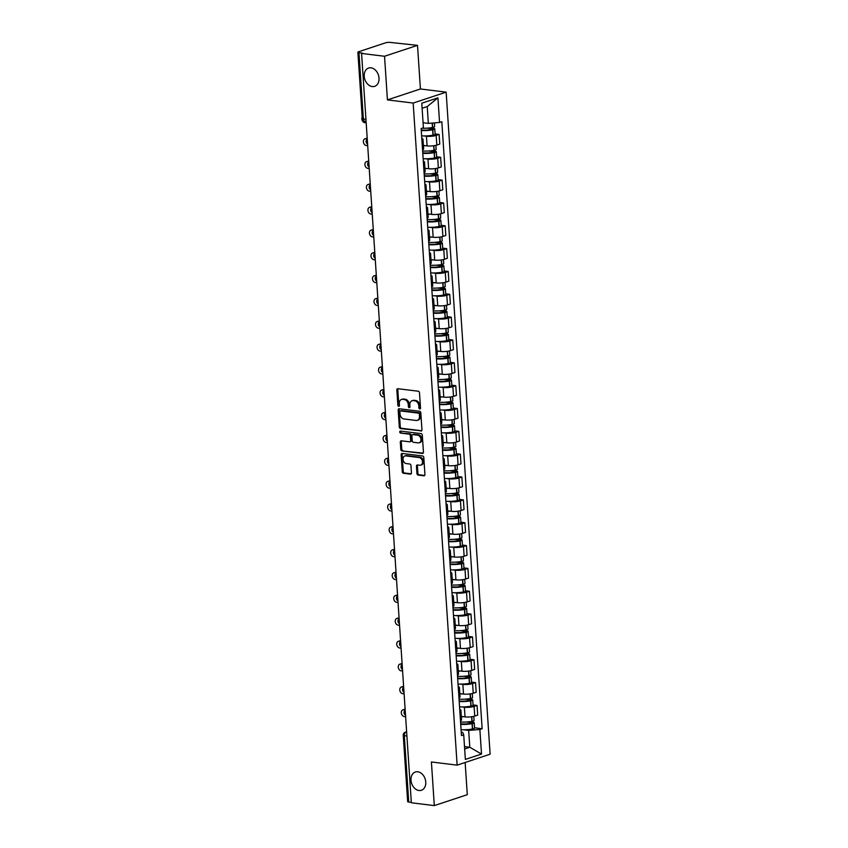 <?xml version="1.0" encoding="UTF-8"?>
<svg xmlns="http://www.w3.org/2000/svg" width="848" height="848" viewBox="0 0 848 848"><rect width="100%" height="100%" fill="white"/><g stroke="black" fill="none" stroke-linecap="round" stroke-linejoin="round"><path stroke-width="1.27" d="M419.781 408.98A1.039 0.763 -108.3 0 0 420.513 408.068L419.495 392.794A1.473 1.092 -108.3 0 0 418.265 391.225L397.882 388.713A1.473 1.092 -108.3 0 0 396.843 390.006L397.86 405.28A1.039 0.763 -108.3 0 0 399.44 405.471L399.313 403.5A4.728 3.498 -108.3 0 1 401.454 399.461A4.728 3.498 -108.3 0 1 402.63 399.344L404.326 399.556A4.728 3.498 -108.3 0 1 408.259 404.602L408.386 406.574A1.039 0.763 -108.3 0 0 409.976 406.775L409.849 404.793A4.728 3.498 -108.3 0 1 411.98 400.754A4.728 3.498 -108.3 0 1 413.167 400.638L414.863 400.85A4.728 3.498 -108.3 0 1 418.795 405.895L418.923 407.867A1.039 0.763 -108.3 0 0 419.781 408.98M417.757 771.765A9.635 7.123 -108.3 0 0 415.35 771.987A9.635 7.123 -108.3 0 0 411.206 781.803A9.635 7.123 -108.3 0 0 418.997 790.506A9.635 7.123 -108.3 0 0 421.403 790.272A9.635 7.123 -108.3 0 0 425.548 780.457A9.635 7.123 -108.3 0 0 417.757 771.765M371 67.819A9.635 7.123 -108.3 0 0 368.594 68.041A9.635 7.123 -108.3 0 0 364.449 77.857A9.635 7.123 -108.3 0 0 372.24 86.56A9.635 7.123 -108.3 0 0 374.646 86.326A9.635 7.123 -108.3 0 0 378.802 76.511A9.635 7.123 -108.3 0 0 371 67.819M416.94 473.513A1.473 1.092 -108.3 0 0 418.159 475.092L423.883 475.792A1.473 1.092 -108.3 0 0 424.922 474.498L423.799 457.538A1.473 1.092 -108.3 0 0 422.569 455.959L402.185 453.457A1.473 1.092 -108.3 0 0 401.146 454.751L402.27 471.711A1.473 1.092 -108.3 0 0 403.5 473.29L410.411 474.138A1.473 1.092 -108.3 0 0 411.439 472.845L410.962 465.584A1.473 1.092 -108.3 0 0 409.732 464.004L406.309 463.58A3.954 2.926 -108.3 0 1 403.107 460.019A3.954 2.926 -108.3 0 1 404.814 455.991A3.954 2.926 -108.3 0 1 405.8 455.895L419.219 457.549A3.954 2.926 -108.3 0 1 422.421 461.111A3.954 2.926 -108.3 0 1 420.714 465.139A3.954 2.926 -108.3 0 1 419.728 465.234L417.492 464.958A1.473 1.092 -108.3 0 0 416.453 466.262L416.94 473.513L417.894 473.195A1.473 1.092 -108.3 0 0 419.124 474.774L424.668 475.452M387.43 99.894L420.417 88.976L417.513 45.347L384.536 56.265L387.43 99.894L413.167 103.064L457.136 765.14L431.409 761.97L434.303 805.6L411.344 802.77L361.577 53.445L362.541 53.127L358.958 52.682L363.368 119.006A3.01 1.908 97 0 0 364.926 121.359L366.092 121.508M384.536 56.265L361.577 53.445M420.915 431.102A1.473 1.092 -108.3 0 0 421.954 429.798L420.82 412.849A1.473 1.092 -108.3 0 0 419.601 411.269L399.217 408.757A1.473 1.092 -108.3 0 0 398.178 410.061L399.302 427.021A1.473 1.092 -108.3 0 0 400.532 428.59L421.604 430.869M422.315 435.194L423.438 452.154A1.473 1.092 -108.3 0 1 422.399 453.447L402.016 450.945A1.473 1.092 -108.3 0 1 400.786 449.366L400.309 442.105A1.473 1.092 -108.3 0 1 401.337 440.812L409.605 441.829A1.473 1.092 -108.3 0 0 410.644 440.525L410.326 435.713A1.473 1.092 -108.3 0 0 409.096 434.134L400.489 433.074A1.039 0.763 -108.3 0 1 400.362 431.07L421.085 433.614A1.473 1.092 -108.3 0 1 422.315 435.194M417.513 45.347L390.016 42.4A3.01 0.668 -3.8 0 0 385.787 42.75L358.577 51.76A3.01 0.668 -3.8 0 0 357.877 52.247A3.01 0.668 -3.8 0 0 358.958 52.682M420.417 88.976L446.143 92.146L490.123 754.211L457.136 765.14M434.303 805.6L467.29 794.682L465.149 762.479M411.322 802.335L408.736 802.017A3.01 0.668 176.2 0 1 407.655 801.583L403.245 735.258A3.01 0.668 -3.8 0 0 404.326 735.693L408.736 802.017M421.806 138.447A6.922 1.537 176.2 0 1 422.972 139.21A6.922 1.537 176.2 0 1 421.912 140.121M423.385 145.432L427.095 145.888A6.922 1.537 -3.8 0 0 436.826 145.082L436.179 135.415A6.922 1.537 176.2 0 1 426.449 136.221L424.117 135.934M436.179 135.415L439.116 134.44L435.119 133.952M422.558 149.778A6.922 1.537 -3.8 0 0 423.618 148.866L422.972 139.21M436.826 145.082L439.762 144.107L439.116 134.44M423.322 161.279A6.922 1.537 176.2 0 1 424.498 162.042A6.922 1.537 176.2 0 1 423.428 162.954M436.635 156.795L440.631 157.283L437.706 158.258A6.922 1.537 176.2 0 1 427.975 159.064L425.643 158.777M424.074 172.621A6.922 1.537 -3.8 0 0 425.134 171.709L424.498 162.042M424.912 168.275L428.611 168.731A6.922 1.537 -3.8 0 0 438.342 167.915L441.278 166.95L440.631 157.283M424.837 184.122A6.922 1.537 176.2 0 1 426.014 184.885A6.922 1.537 176.2 0 1 424.943 185.797M438.151 179.628L442.147 180.126L439.222 181.09A6.922 1.537 176.2 0 1 429.491 181.907L427.159 181.62M425.59 195.464A6.922 1.537 -3.8 0 0 426.65 194.552L426.014 184.885M426.427 191.118L430.127 191.574A6.922 1.537 -3.8 0 0 439.858 190.758L442.794 189.782L442.147 180.126M426.353 206.965A6.922 1.537 176.2 0 1 427.53 207.728A6.922 1.537 176.2 0 1 426.459 208.64M439.667 202.471L443.663 202.958L440.737 203.933A6.922 1.537 176.2 0 1 431.007 204.75L428.675 204.463M427.106 218.307A6.922 1.537 -3.8 0 0 428.166 217.385L427.53 207.728M427.943 213.95L431.643 214.406A6.922 1.537 -3.8 0 0 441.373 213.601L444.31 212.625L443.663 202.958M427.869 229.797A6.922 1.537 176.2 0 1 429.046 230.571A6.922 1.537 176.2 0 1 427.986 231.483M441.183 225.314L445.189 225.801L442.253 226.776A6.922 1.537 176.2 0 1 432.522 227.582L430.19 227.296M428.622 241.139A6.922 1.537 -3.8 0 0 429.682 240.228L429.046 230.571M429.459 236.793L433.158 237.249A6.922 1.537 -3.8 0 0 442.889 236.433L445.825 235.468L445.189 225.801M429.385 252.64A6.922 1.537 176.2 0 1 430.561 253.404A6.922 1.537 176.2 0 1 429.501 254.315M442.709 248.157L446.705 248.644L443.769 249.619A6.922 1.537 176.2 0 1 434.038 250.425L431.706 250.139M430.137 263.982A6.922 1.537 -3.8 0 0 431.208 263.071L430.561 253.404M430.975 259.636L434.685 260.092A6.922 1.537 -3.8 0 0 444.416 259.276L447.341 258.311L446.705 248.644M430.901 275.483A6.922 1.537 176.2 0 1 432.077 276.247A6.922 1.537 176.2 0 1 431.017 277.158M444.225 270.989L448.221 271.487L445.285 272.452A6.922 1.537 176.2 0 1 435.554 273.268L433.222 272.982M431.653 286.825A6.922 1.537 -3.8 0 0 432.724 285.914L432.077 276.247M432.491 282.469L436.201 282.925A6.922 1.537 -3.8 0 0 445.931 282.119L448.857 281.144L448.221 271.487M432.416 298.326A6.922 1.537 176.2 0 1 433.593 299.09A6.922 1.537 176.2 0 1 432.533 300.001M445.741 293.832L449.737 294.32L446.801 295.295A6.922 1.537 176.2 0 1 437.07 296.111L434.738 295.825M433.169 309.658A6.922 1.537 -3.8 0 0 434.24 308.746L433.593 299.09M434.006 305.312L437.716 305.768A6.922 1.537 -3.8 0 0 447.447 304.962L450.373 303.987L449.737 294.32M433.943 321.159A6.922 1.537 176.2 0 1 435.109 321.922A6.922 1.537 176.2 0 1 434.049 322.844M447.256 316.675L451.253 317.163L448.316 318.138A6.922 1.537 176.2 0 1 438.586 318.943L436.254 318.657M434.695 332.501A6.922 1.537 -3.8 0 0 435.755 331.589L435.109 321.922M435.522 328.155L439.232 328.611A6.922 1.537 -3.8 0 0 448.963 327.794L451.899 326.83L451.253 317.163M435.459 344.002A6.922 1.537 176.2 0 1 436.635 344.765A6.922 1.537 176.2 0 1 435.565 345.677M448.772 339.507L452.768 340.006L449.832 340.97A6.922 1.537 176.2 0 1 440.112 341.786L437.769 341.5M436.211 355.344A6.922 1.537 -3.8 0 0 437.271 354.432L436.635 344.765M437.049 350.998L440.748 351.454A6.922 1.537 -3.8 0 0 450.479 350.637L453.415 349.662L452.768 340.006M436.974 366.845A6.922 1.537 176.2 0 1 438.151 367.608A6.922 1.537 176.2 0 1 437.08 368.52M450.288 362.35L454.284 362.849L451.359 363.813A6.922 1.537 176.2 0 1 441.628 364.629L439.296 364.343M437.727 378.187A6.922 1.537 -3.8 0 0 438.787 377.275L438.151 367.608M438.564 373.83L442.264 374.286A6.922 1.537 -3.8 0 0 451.995 373.48L454.931 372.505L454.284 362.849M438.49 389.688A6.922 1.537 176.2 0 1 439.667 390.451A6.922 1.537 176.2 0 1 438.596 391.363M451.804 385.193L455.8 385.681L452.874 386.656A6.922 1.537 176.2 0 1 443.144 387.472L440.812 387.176M439.243 401.019A6.922 1.537 -3.8 0 0 440.303 400.108L439.667 390.451M440.08 396.673L443.78 397.129A6.922 1.537 -3.8 0 0 453.51 396.323L456.447 395.348L455.8 385.681M440.006 412.52A6.922 1.537 176.2 0 1 441.183 413.283A6.922 1.537 176.2 0 1 440.112 414.206M453.32 408.036L457.326 408.524L454.39 409.499A6.922 1.537 176.2 0 1 444.659 410.305L442.327 410.019M440.759 423.862A6.922 1.537 -3.8 0 0 441.819 422.951L441.183 413.283M441.596 419.516L445.295 419.972A6.922 1.537 -3.8 0 0 455.026 419.156L457.962 418.191L457.326 408.524M441.522 435.363A6.922 1.537 176.2 0 1 442.698 436.126A6.922 1.537 176.2 0 1 441.638 437.038M454.835 430.869L458.842 431.367L455.906 432.332A6.922 1.537 176.2 0 1 446.175 433.148L443.843 432.862M442.274 446.705A6.922 1.537 -3.8 0 0 443.345 445.794L442.698 436.126M443.112 442.359L446.822 442.815A6.922 1.537 -3.8 0 0 456.542 441.999L459.478 441.024L458.842 431.367M443.038 458.206A6.922 1.537 176.2 0 1 444.214 458.969A6.922 1.537 176.2 0 1 443.154 459.881M456.362 453.712L460.358 454.21L457.422 455.175A6.922 1.537 176.2 0 1 447.691 455.991L445.359 455.705M443.79 469.548A6.922 1.537 -3.8 0 0 444.861 468.626L444.214 458.969M444.628 465.192L448.338 465.647A6.922 1.537 -3.8 0 0 458.068 464.842L460.994 463.867L460.358 454.21M444.553 481.039A6.922 1.537 176.2 0 1 445.73 481.812A6.922 1.537 176.2 0 1 444.67 482.724M457.878 476.555L461.874 477.042L458.938 478.018A6.922 1.537 176.2 0 1 449.207 478.823L446.875 478.537M445.306 492.381A6.922 1.537 -3.8 0 0 446.377 491.469L445.73 481.812M446.143 488.035L449.853 488.49A6.922 1.537 -3.8 0 0 459.584 487.674L462.51 486.71L461.874 477.042M446.069 503.882A6.922 1.537 176.2 0 1 447.246 504.645A6.922 1.537 176.2 0 1 446.186 505.556M459.393 499.398L463.39 499.885L460.453 500.861A6.922 1.537 176.2 0 1 450.723 501.666L448.391 501.38M446.822 515.224A6.922 1.537 -3.8 0 0 447.892 514.312L447.246 504.645M447.659 510.878L451.369 511.333A6.922 1.537 -3.8 0 0 461.1 510.517L464.036 509.553L463.39 499.885M447.596 526.725A6.922 1.537 176.2 0 1 448.762 527.488A6.922 1.537 176.2 0 1 447.702 528.399M460.909 522.23L464.905 522.728L461.969 523.693A6.922 1.537 176.2 0 1 452.238 524.509L449.906 524.223M448.348 538.067A6.922 1.537 -3.8 0 0 449.408 537.155L448.762 527.488M449.175 533.71L452.885 534.176A6.922 1.537 -3.8 0 0 462.616 533.36L465.552 532.385L464.905 522.728M449.111 549.568A6.922 1.537 176.2 0 1 450.288 550.331A6.922 1.537 176.2 0 1 449.217 551.242M462.425 545.073L466.421 545.561L463.496 546.536A6.922 1.537 176.2 0 1 453.765 547.352L451.433 547.066M449.864 560.91A6.922 1.537 -3.8 0 0 450.924 559.987L450.288 550.331M450.701 556.553L454.401 557.009A6.922 1.537 -3.8 0 0 464.132 556.203L467.068 555.228L466.421 545.561M450.627 572.4A6.922 1.537 176.2 0 1 451.804 573.163A6.922 1.537 176.2 0 1 450.733 574.085M463.941 567.916L467.937 568.404L465.011 569.379A6.922 1.537 176.2 0 1 455.281 570.185L452.949 569.898M451.38 583.742A6.922 1.537 -3.8 0 0 452.44 582.83L451.804 573.163M452.217 579.396L455.917 579.852A6.922 1.537 -3.8 0 0 465.647 579.036L468.584 578.071L467.937 568.404M452.143 595.243A6.922 1.537 176.2 0 1 453.32 596.006A6.922 1.537 176.2 0 1 452.249 596.918M465.457 590.749L469.453 591.247L466.527 592.222A6.922 1.537 176.2 0 1 456.796 593.028L454.464 592.741M452.896 606.585A6.922 1.537 -3.8 0 0 453.956 605.673L453.32 596.006M453.733 602.239L457.432 602.695A6.922 1.537 -3.8 0 0 467.163 601.879L470.099 600.914L469.453 591.247M453.659 618.086A6.922 1.537 176.2 0 1 454.835 618.849A6.922 1.537 176.2 0 1 453.775 619.761M466.972 613.592L470.979 614.09L468.043 615.054A6.922 1.537 176.2 0 1 458.312 615.871L455.98 615.584M454.411 629.428A6.922 1.537 -3.8 0 0 455.471 628.516L454.835 618.849M455.249 625.071L458.948 625.527A6.922 1.537 -3.8 0 0 468.679 624.722L471.615 623.746L470.979 614.09M455.175 640.929A6.922 1.537 176.2 0 1 456.351 641.692A6.922 1.537 176.2 0 1 455.291 642.604M468.499 636.435L472.495 636.922L469.559 637.897A6.922 1.537 176.2 0 1 459.828 638.714L457.496 638.417M455.927 652.26A6.922 1.537 -3.8 0 0 456.998 651.349L456.351 641.692M456.765 647.914L460.475 648.37A6.922 1.537 -3.8 0 0 470.205 647.565L473.131 646.589L472.495 636.922M456.69 663.761A6.922 1.537 176.2 0 1 457.867 664.525A6.922 1.537 176.2 0 1 456.807 665.447M470.015 659.278L474.011 659.765L471.075 660.74A6.922 1.537 176.2 0 1 461.344 661.546L459.012 661.26M457.443 675.103A6.922 1.537 -3.8 0 0 458.514 674.192L457.867 664.525M458.28 670.757L461.99 671.213A6.922 1.537 -3.8 0 0 471.721 670.397L474.647 669.432L474.011 659.765M458.206 686.604A6.922 1.537 176.2 0 1 459.383 687.368A6.922 1.537 176.2 0 1 458.323 688.279M471.53 682.11L475.527 682.608L472.59 683.573A6.922 1.537 176.2 0 1 462.86 684.389L460.528 684.103M458.959 697.946A6.922 1.537 -3.8 0 0 460.029 697.035L459.383 687.368M459.796 693.6L463.506 694.056A6.922 1.537 -3.8 0 0 473.237 693.24L476.163 692.265L475.527 682.608M459.722 709.447A6.922 1.537 176.2 0 1 460.899 710.211A6.922 1.537 176.2 0 1 459.839 711.122M473.046 704.953L477.042 705.451L474.106 706.416A6.922 1.537 176.2 0 1 464.375 707.232L462.043 706.946M460.485 720.789A6.922 1.537 -3.8 0 0 461.545 719.867L460.899 710.211M461.312 716.433L465.022 716.889A6.922 1.537 -3.8 0 0 474.753 716.083L477.689 715.108L477.042 705.451M423.067 122.737L428.346 123.395L427.233 106.551L422.103 108.247M464.662 748.943L469.781 747.247L468.668 730.414L479.873 729.471L481.516 754.073L465.361 759.416L463.718 734.824L461.46 735.576L421.149 128.557L423.406 127.804L421.774 103.202L437.928 97.859L439.561 122.451L428.346 123.395M479.873 729.471L482.141 728.729L441.819 121.709L439.561 122.451M413.167 103.064L446.143 92.146M464.503 746.6L469.781 747.247L481.516 754.073M461.238 732.206L462.701 732.386L463.718 734.824M468.668 730.414L463.559 729.778M474.562 727.796L482.141 728.729M437.928 97.859L427.233 106.551M420.438 408.545A1.039 0.763 -108.3 0 1 419.887 407.549L419.749 405.577A4.728 3.498 -108.3 0 0 415.827 400.532L414.863 400.85M411.98 400.754L412.944 400.436A4.728 3.498 -108.3 0 1 414.121 400.32L415.827 400.532M401.454 399.461L402.408 399.143A4.728 3.498 -108.3 0 1 403.595 399.026L405.291 399.238A4.728 3.498 -108.3 0 1 409.224 404.284L409.351 406.256A1.039 0.763 -108.3 0 0 409.913 407.252M398.051 388.734A1.473 1.092 -108.3 0 0 397.807 389.688L398.825 404.962A1.039 0.763 -108.3 0 0 399.376 405.959M399.387 408.778A1.473 1.092 -108.3 0 0 399.132 409.743L400.267 426.703A1.473 1.092 -108.3 0 0 401.496 428.272L421.7 430.763M419.347 414.227A1.039 0.763 -108.3 0 0 418.488 413.124L400.595 410.93A1.039 0.763 -108.3 0 0 399.864 411.831L400.002 413.919A4.728 3.498 -108.3 0 0 403.934 418.965L416.167 420.47A4.728 3.498 -108.3 0 0 417.343 420.354A4.728 3.498 -108.3 0 0 419.484 416.315L419.347 414.227L420.311 413.909A1.039 0.763 -108.3 0 0 419.442 412.806L418.488 413.124M401.072 410.771A1.039 0.763 -108.3 0 1 401.549 410.612L419.442 412.806M417.343 420.354L418.308 420.036A4.728 3.498 -108.3 0 0 420.449 415.997L419.484 416.315M420.311 413.909L420.449 415.997M423.184 453.108L402.016 450.945M401.517 440.833A1.473 1.092 -108.3 0 0 401.263 441.787L401.751 449.048A1.473 1.092 -108.3 0 0 402.98 450.617M410.57 441.511A1.473 1.092 -108.3 0 0 411.609 440.207L411.291 435.395A1.473 1.092 -108.3 0 0 410.061 433.816L400.489 433.074M400.691 431.102A1.039 0.763 -108.3 0 0 401.454 432.756M418.191 442.879A3.954 2.926 -108.3 0 0 419.177 442.783A3.954 2.926 -108.3 0 0 420.873 438.755A3.954 2.926 -108.3 0 0 417.672 435.194L412.944 434.611A1.473 1.092 -108.3 0 0 411.916 435.904L412.234 440.727A1.473 1.092 -108.3 0 0 413.464 442.296L418.191 442.879M419.177 442.783L420.131 442.465A3.954 2.926 -108.3 0 0 421.838 438.437A3.954 2.926 -108.3 0 0 418.636 434.876L417.672 435.194M413.22 434.515A1.473 1.092 -108.3 0 1 413.909 434.293L418.636 434.876M417.661 464.98A1.473 1.092 -108.3 0 0 417.417 465.944L417.894 473.195M420.714 465.139L421.679 464.821A3.954 2.926 -108.3 0 0 423.375 460.793A3.954 2.926 -108.3 0 0 420.173 457.231L419.219 457.549M404.814 455.991L405.768 455.673A3.954 2.926 -108.3 0 1 406.754 455.577L420.173 457.231M402.355 453.479A1.473 1.092 -108.3 0 0 402.111 454.433L403.235 471.393A1.473 1.092 -108.3 0 0 404.464 472.972L411.195 473.799M427.032 128.154L432.173 128.779L432.83 129.055L431.685 129.511A9.487 2.109 176.2 0 1 421.233 129.967M362.191 117.141A3.466 2.565 -108.3 0 0 362.276 120.586A3.466 2.565 -108.3 0 0 364.735 122.663L366.188 122.843M421.276 130.507A11.437 2.544 -3.8 0 0 432.628 129.839L432.819 129.797A3.805 0.848 -3.8 0 0 434.78 128.917A3.805 0.848 -3.8 0 0 433.423 128.366L429.692 127.91M421.626 135.85A11.437 2.544 -3.8 0 0 432.978 135.182L433.169 135.15A3.805 0.848 -3.8 0 0 435.141 134.27L434.78 128.917M434.388 122.886L434.632 126.575A3.805 0.848 176.2 0 1 432.66 127.454L432.469 127.497A11.437 2.544 176.2 0 1 422.156 128.218M423.078 122.907A11.437 2.544 -3.8 0 0 424.382 122.896M428.547 150.986L433.688 151.622L434.346 151.887L433.201 152.354A9.487 2.109 176.2 0 1 422.76 152.81M364.947 138.849L366.188 138.436A3.466 2.565 71.7 0 1 367.057 138.351L365.806 138.765A3.466 2.565 -108.3 0 0 364.947 138.849A3.466 2.565 -108.3 0 0 363.453 142.379A3.466 2.565 -108.3 0 0 366.251 145.506L367.703 145.686M422.792 153.34A11.437 2.544 -3.8 0 0 434.144 152.672L434.335 152.64A3.805 0.848 -3.8 0 0 436.307 151.76A3.805 0.848 -3.8 0 0 434.939 151.209L431.208 150.753M423.141 158.693A11.437 2.544 -3.8 0 0 434.494 158.025L434.685 157.982A3.805 0.848 -3.8 0 0 436.656 157.103L436.307 151.76M435.872 145.347L436.148 149.418A3.805 0.848 176.2 0 1 434.176 150.297L433.985 150.329A11.437 2.544 176.2 0 1 422.633 150.997M423.406 145.718A11.437 2.544 -3.8 0 0 425.897 145.739M365.806 138.765L367.258 138.945M430.063 173.829L435.204 174.465L435.861 174.73L434.717 175.197A9.487 2.109 176.2 0 1 424.276 175.653M366.463 161.692L367.714 161.279A3.466 2.565 71.7 0 1 368.573 161.194L367.322 161.608A3.466 2.565 -108.3 0 0 366.463 161.692A3.466 2.565 -108.3 0 0 364.969 165.222A3.466 2.565 -108.3 0 0 367.767 168.349L369.219 168.519M424.307 176.183A11.437 2.544 -3.8 0 0 435.66 175.515L435.851 175.483A3.805 0.848 -3.8 0 0 437.822 174.603A3.805 0.848 -3.8 0 0 436.455 174.052L432.724 173.586M424.668 181.525A11.437 2.544 -3.8 0 0 436.01 180.857L436.201 180.825A3.805 0.848 -3.8 0 0 438.172 179.946L437.822 174.603M437.388 168.19L437.663 172.261A3.805 0.848 176.2 0 1 435.692 173.14L435.501 173.172A11.437 2.544 176.2 0 1 424.148 173.84M424.922 168.561A11.437 2.544 -3.8 0 0 427.413 168.582M367.322 161.608L368.774 161.788M431.579 196.672L436.72 197.308L437.388 197.573L436.243 198.029A9.487 2.109 176.2 0 1 425.791 198.496M367.979 184.535L369.23 184.111A3.466 2.565 71.7 0 1 370.088 184.037L368.838 184.451A3.466 2.565 -108.3 0 0 367.979 184.535A3.466 2.565 -108.3 0 0 366.484 188.055A3.466 2.565 -108.3 0 0 369.293 191.182L370.735 191.362M425.823 199.026A11.437 2.544 -3.8 0 0 437.176 198.358L437.367 198.326A3.805 0.848 -3.8 0 0 439.338 197.446A3.805 0.848 -3.8 0 0 437.971 196.884L434.24 196.429M426.184 204.368A11.437 2.544 -3.8 0 0 437.536 203.7L437.716 203.668A3.805 0.848 -3.8 0 0 439.688 202.789L439.338 197.446M438.914 191.023L439.179 195.104A3.805 0.848 176.2 0 1 437.208 195.983L437.017 196.015A11.437 2.544 176.2 0 1 425.664 196.683M426.438 191.394A11.437 2.544 -3.8 0 0 428.929 191.425M368.838 184.451L370.29 184.631M433.095 219.515L438.236 220.141L438.904 220.416L437.759 220.872A9.487 2.109 176.2 0 1 427.307 221.328M369.495 207.368L370.746 206.954A3.466 2.565 71.7 0 1 371.604 206.88L370.353 207.294A3.466 2.565 -108.3 0 0 369.495 207.368A3.466 2.565 -108.3 0 0 368 210.898A3.466 2.565 -108.3 0 0 370.809 214.025L372.251 214.205M427.339 221.869A11.437 2.544 -3.8 0 0 438.692 221.201L438.882 221.158A3.805 0.848 -3.8 0 0 440.854 220.279A3.805 0.848 -3.8 0 0 439.487 219.727L435.755 219.272M427.699 227.211A11.437 2.544 -3.8 0 0 439.052 226.543L439.243 226.501A3.805 0.848 -3.8 0 0 441.204 225.621L440.854 220.279M440.43 213.866L440.695 217.936A3.805 0.848 176.2 0 1 438.723 218.816L438.533 218.858A11.437 2.544 176.2 0 1 427.191 219.526M427.964 214.237A11.437 2.544 -3.8 0 0 430.445 214.258M370.353 207.294L371.806 207.463M434.611 242.348L439.752 242.984L440.419 243.249L439.275 243.715A9.487 2.109 176.2 0 1 428.823 244.171M371.011 230.211L372.261 229.797A3.466 2.565 71.7 0 1 373.12 229.713L371.88 230.126A3.466 2.565 -108.3 0 0 371.011 230.211A3.466 2.565 -108.3 0 0 369.516 233.741A3.466 2.565 -108.3 0 0 372.325 236.868L373.767 237.048M428.855 244.701A11.437 2.544 -3.8 0 0 440.207 244.033L440.398 244.001A3.805 0.848 -3.8 0 0 442.37 243.122A3.805 0.848 -3.8 0 0 441.002 242.57L437.271 242.115M429.215 250.043A11.437 2.544 -3.8 0 0 440.568 249.386L440.759 249.344A3.805 0.848 -3.8 0 0 442.73 248.464L442.37 243.122M441.946 236.709L442.211 240.779A3.805 0.848 176.2 0 1 440.239 241.659L440.059 241.691A11.437 2.544 176.2 0 1 428.706 242.358M429.48 237.08A11.437 2.544 -3.8 0 0 431.961 237.101M371.88 230.126L373.321 230.306M436.126 265.191L441.278 265.827L441.935 266.092L440.79 266.558A9.487 2.109 176.2 0 1 430.339 267.014M372.526 253.054L373.777 252.64A3.466 2.565 71.7 0 1 374.646 252.556L373.396 252.969A3.466 2.565 -108.3 0 0 372.526 253.054A3.466 2.565 -108.3 0 0 371.042 256.584A3.466 2.565 -108.3 0 0 373.841 259.7L375.293 259.88M430.381 267.544A11.437 2.544 -3.8 0 0 441.723 266.876L441.914 266.844A3.805 0.848 -3.8 0 0 443.886 265.965A3.805 0.848 -3.8 0 0 442.518 265.413L438.787 264.947M430.731 272.886A11.437 2.544 -3.8 0 0 442.084 272.219L442.274 272.187A3.805 0.848 -3.8 0 0 444.246 271.307L443.886 265.965M443.462 259.552L443.727 263.622A3.805 0.848 176.2 0 1 441.766 264.502L441.575 264.534A11.437 2.544 176.2 0 1 430.222 265.201M430.996 259.923A11.437 2.544 -3.8 0 0 433.476 259.944M373.396 252.969L374.837 253.149M437.653 288.034L442.794 288.659L443.451 288.935L442.306 289.391A9.487 2.109 176.2 0 1 431.855 289.846M374.042 275.886L375.293 275.473A3.466 2.565 71.7 0 1 376.162 275.399L374.911 275.812A3.466 2.565 -108.3 0 0 374.042 275.886A3.466 2.565 -108.3 0 0 372.558 279.416A3.466 2.565 -108.3 0 0 375.357 282.543L376.809 282.723M431.897 290.387A11.437 2.544 -3.8 0 0 443.25 289.719L443.43 289.687A3.805 0.848 -3.8 0 0 445.401 288.808A3.805 0.848 -3.8 0 0 444.045 288.246L440.313 287.79M432.247 295.729A11.437 2.544 -3.8 0 0 443.599 295.062L443.79 295.03A3.805 0.848 -3.8 0 0 445.762 294.15L445.401 288.808M444.977 282.384L445.253 286.465A3.805 0.848 176.2 0 1 443.281 287.345L443.091 287.377A11.437 2.544 176.2 0 1 431.738 288.044M432.512 282.755A11.437 2.544 -3.8 0 0 435.003 282.787M374.911 275.812L376.353 275.992M439.169 310.877L444.31 311.502L444.967 311.767L443.822 312.234A9.487 2.109 176.2 0 1 433.37 312.689M375.558 298.729L376.809 298.316A3.466 2.565 71.7 0 1 377.678 298.231L376.427 298.655A3.466 2.565 -108.3 0 0 375.558 298.729A3.466 2.565 -108.3 0 0 374.074 302.259A3.466 2.565 -108.3 0 0 376.872 305.386L378.325 305.566M433.413 313.219A11.437 2.544 -3.8 0 0 444.765 312.562L444.946 312.52A3.805 0.848 -3.8 0 0 446.917 311.64A3.805 0.848 -3.8 0 0 445.56 311.089L441.829 310.633M433.763 318.572A11.437 2.544 -3.8 0 0 445.115 317.905L445.306 317.862A3.805 0.848 -3.8 0 0 447.278 316.982L446.917 311.64M446.493 305.227L446.769 309.297A3.805 0.848 176.2 0 1 444.797 310.177L444.606 310.22A11.437 2.544 176.2 0 1 433.254 310.877M434.028 305.598A11.437 2.544 -3.8 0 0 436.519 305.619M376.427 298.655L377.879 298.825M440.684 333.709L445.825 334.345L446.483 334.61L445.338 335.077A9.487 2.109 176.2 0 1 434.897 335.532M377.074 321.572L378.325 321.159A3.466 2.565 71.7 0 1 379.194 321.074L377.943 321.487A3.466 2.565 -108.3 0 0 377.074 321.572A3.466 2.565 -108.3 0 0 375.59 325.102A3.466 2.565 -108.3 0 0 378.388 328.229L379.84 328.399M434.929 336.062A11.437 2.544 -3.8 0 0 446.281 335.395L446.472 335.363A3.805 0.848 -3.8 0 0 448.433 334.483A3.805 0.848 -3.8 0 0 447.076 333.932L443.345 333.476M435.278 341.405A11.437 2.544 -3.8 0 0 446.631 340.737L446.822 340.705A3.805 0.848 -3.8 0 0 448.793 339.825L448.433 334.483M448.009 328.07L448.285 332.14A3.805 0.848 176.2 0 1 446.313 333.02L446.122 333.052A11.437 2.544 176.2 0 1 434.77 333.72M435.543 328.441A11.437 2.544 -3.8 0 0 438.034 328.462M377.943 321.487L379.395 321.668M442.2 356.552L447.341 357.188L447.998 357.453L446.854 357.92A9.487 2.109 176.2 0 1 436.413 358.375M378.6 344.415L379.851 344.002A3.466 2.565 71.7 0 1 380.71 343.917L379.459 344.33A3.466 2.565 -108.3 0 0 378.6 344.415A3.466 2.565 -108.3 0 0 377.106 347.945A3.466 2.565 -108.3 0 0 379.904 351.061L381.356 351.242M436.444 358.905A11.437 2.544 -3.8 0 0 447.797 358.238L447.988 358.206A3.805 0.848 -3.8 0 0 449.959 357.326A3.805 0.848 -3.8 0 0 448.592 356.775L444.861 356.308M436.794 364.248A11.437 2.544 -3.8 0 0 448.147 363.58L448.338 363.548A3.805 0.848 -3.8 0 0 450.309 362.668L449.959 357.326M449.525 350.913L449.8 354.983A3.805 0.848 176.2 0 1 447.829 355.863L447.638 355.895A11.437 2.544 176.2 0 1 436.285 356.563M437.059 351.284A11.437 2.544 -3.8 0 0 439.55 351.305M379.459 344.33L380.911 344.511M443.716 379.395L448.857 380.021L449.525 380.296L448.38 380.752A9.487 2.109 176.2 0 1 437.928 381.208M380.116 367.248L381.367 366.834A3.466 2.565 71.7 0 1 382.225 366.76L380.975 367.173A3.466 2.565 -108.3 0 0 380.116 367.248A3.466 2.565 -108.3 0 0 378.621 370.777A3.466 2.565 -108.3 0 0 381.42 373.904L382.872 374.085M437.96 381.748A11.437 2.544 -3.8 0 0 449.313 381.081L449.504 381.038A3.805 0.848 -3.8 0 0 451.475 380.158A3.805 0.848 -3.8 0 0 450.108 379.607L446.377 379.151M438.321 387.091A11.437 2.544 -3.8 0 0 449.663 386.423L449.853 386.391A3.805 0.848 -3.8 0 0 451.825 385.511L451.475 380.158M451.051 373.745L451.316 377.816A3.805 0.848 176.2 0 1 449.345 378.696L449.154 378.738A11.437 2.544 176.2 0 1 437.801 379.406M438.575 374.116A11.437 2.544 -3.8 0 0 441.066 374.138M380.975 367.173L382.427 367.354M445.232 402.228L450.373 402.864L451.041 403.129L449.896 403.595A9.487 2.109 176.2 0 1 439.444 404.051M381.632 390.091L382.883 389.677A3.466 2.565 71.7 0 1 383.741 389.592L382.49 390.006A3.466 2.565 -108.3 0 0 381.632 390.091A3.466 2.565 -108.3 0 0 380.137 393.62A3.466 2.565 -108.3 0 0 382.946 396.747L384.388 396.928M439.476 404.581A11.437 2.544 -3.8 0 0 450.829 403.913L451.019 403.881A3.805 0.848 -3.8 0 0 452.991 403.001A3.805 0.848 -3.8 0 0 451.624 402.45L447.892 401.994M439.836 409.934A11.437 2.544 -3.8 0 0 451.189 409.266L451.369 409.224A3.805 0.848 -3.8 0 0 453.341 408.344L452.991 403.001M452.567 396.588L452.832 400.659A3.805 0.848 176.2 0 1 450.86 401.539L450.67 401.57A11.437 2.544 176.2 0 1 439.328 402.238M440.101 396.959A11.437 2.544 -3.8 0 0 442.582 396.981M382.49 390.006L383.943 390.186M446.748 425.071L451.889 425.707L452.556 425.972L451.412 426.438A9.487 2.109 176.2 0 1 440.96 426.894M383.148 412.934L384.398 412.52A3.466 2.565 71.7 0 1 385.257 412.435L384.006 412.849A3.466 2.565 -108.3 0 0 383.148 412.934A3.466 2.565 -108.3 0 0 381.653 416.463A3.466 2.565 -108.3 0 0 384.462 419.59L385.904 419.76M440.992 427.424A11.437 2.544 -3.8 0 0 452.344 426.756L452.535 426.724A3.805 0.848 -3.8 0 0 454.507 425.844A3.805 0.848 -3.8 0 0 453.139 425.293L449.408 424.827M441.352 432.766A11.437 2.544 -3.8 0 0 452.705 432.098L452.896 432.067A3.805 0.848 -3.8 0 0 454.857 431.187L454.507 425.844M454.083 419.431L454.348 423.502A3.805 0.848 176.2 0 1 452.376 424.382L452.196 424.413A11.437 2.544 176.2 0 1 440.843 425.081M441.617 419.802A11.437 2.544 -3.8 0 0 444.098 419.824M384.006 412.849L385.458 413.029M448.263 447.914L453.404 448.55L454.072 448.815L452.927 449.27A9.487 2.109 176.2 0 1 442.476 449.737M384.663 435.777L385.914 435.363A3.466 2.565 71.7 0 1 386.783 435.278L385.533 435.692A3.466 2.565 -108.3 0 0 384.663 435.777A3.466 2.565 -108.3 0 0 383.169 439.296A3.466 2.565 -108.3 0 0 385.978 442.423L387.43 442.603M442.508 450.267A11.437 2.544 -3.8 0 0 453.86 449.599L454.051 449.567A3.805 0.848 -3.8 0 0 456.023 448.687A3.805 0.848 -3.8 0 0 454.655 448.136L450.924 447.67M442.868 455.609A11.437 2.544 -3.8 0 0 454.221 454.941L454.411 454.91A3.805 0.848 -3.8 0 0 456.383 454.03L456.023 448.687M455.599 442.264L455.864 446.345A3.805 0.848 176.2 0 1 453.903 447.225L453.712 447.256A11.437 2.544 176.2 0 1 442.359 447.924M443.133 442.635A11.437 2.544 -3.8 0 0 445.613 442.667M385.533 435.692L386.974 435.872M449.79 470.757L454.931 471.382L455.588 471.658L454.443 472.113A9.487 2.109 176.2 0 1 443.992 472.569M386.179 458.609L387.43 458.196A3.466 2.565 71.7 0 1 388.299 458.121L387.048 458.535A3.466 2.565 -108.3 0 0 386.179 458.609A3.466 2.565 -108.3 0 0 384.695 462.139A3.466 2.565 -108.3 0 0 387.494 465.266L388.946 465.446M444.034 473.11A11.437 2.544 -3.8 0 0 455.376 472.442L455.567 472.4A3.805 0.848 -3.8 0 0 457.538 471.52A3.805 0.848 -3.8 0 0 456.182 470.969L452.45 470.513M444.384 478.452A11.437 2.544 -3.8 0 0 455.736 477.784L455.927 477.742A3.805 0.848 -3.8 0 0 457.899 476.862L457.538 471.52M457.114 465.107L457.39 469.177A3.805 0.848 176.2 0 1 455.418 470.057L455.228 470.099A11.437 2.544 176.2 0 1 443.875 470.767M444.649 465.478A11.437 2.544 -3.8 0 0 447.14 465.499M387.048 458.535L388.49 458.704M451.306 493.589L456.447 494.225L457.104 494.49L455.959 494.956A9.487 2.109 176.2 0 1 445.507 495.412M387.695 481.452L388.946 481.039A3.466 2.565 71.7 0 1 389.815 480.954L388.564 481.367A3.466 2.565 -108.3 0 0 387.695 481.452A3.466 2.565 -108.3 0 0 386.211 484.982A3.466 2.565 -108.3 0 0 389.009 488.109L390.462 488.289M445.55 495.942A11.437 2.544 -3.8 0 0 456.902 495.274L457.083 495.243A3.805 0.848 -3.8 0 0 459.054 494.363A3.805 0.848 -3.8 0 0 457.697 493.812L453.966 493.356M445.9 501.285A11.437 2.544 -3.8 0 0 457.252 500.627L457.443 500.585A3.805 0.848 -3.8 0 0 459.415 499.705L459.054 494.363M458.63 487.95L458.906 492.02A3.805 0.848 176.2 0 1 456.934 492.9L456.743 492.932A11.437 2.544 176.2 0 1 445.391 493.6M446.165 488.321A11.437 2.544 -3.8 0 0 448.656 488.342M388.564 481.367L390.016 481.547M452.821 516.432L457.962 517.068L458.62 517.333L457.475 517.799A9.487 2.109 176.2 0 1 447.023 518.255M389.211 504.295L390.462 503.882A3.466 2.565 71.7 0 1 391.331 503.797L390.08 504.21A3.466 2.565 -108.3 0 0 389.211 504.295A3.466 2.565 -108.3 0 0 387.727 507.825A3.466 2.565 -108.3 0 0 390.525 510.941L391.977 511.121M447.066 518.785A11.437 2.544 -3.8 0 0 458.418 518.117L458.609 518.086A3.805 0.848 -3.8 0 0 460.57 517.206A3.805 0.848 -3.8 0 0 459.213 516.655L455.482 516.188M447.415 524.128A11.437 2.544 -3.8 0 0 458.768 523.46L458.959 523.428A3.805 0.848 -3.8 0 0 460.93 522.548L460.57 517.206M460.146 510.793L460.422 514.863A3.805 0.848 176.2 0 1 458.45 515.743L458.259 515.775A11.437 2.544 176.2 0 1 446.907 516.443M447.68 511.164A11.437 2.544 -3.8 0 0 450.171 511.185M390.08 504.21L391.532 504.39M454.337 539.275L459.478 539.9L460.135 540.176L458.991 540.632A9.487 2.109 176.2 0 1 448.55 541.088M390.737 527.127L391.977 526.714A3.466 2.565 71.7 0 1 392.847 526.64L391.596 527.053A3.466 2.565 -108.3 0 0 390.737 527.127A3.466 2.565 -108.3 0 0 389.243 530.657A3.466 2.565 -108.3 0 0 392.041 533.784L393.493 533.964M448.581 541.628A11.437 2.544 -3.8 0 0 459.934 540.96L460.125 540.929A3.805 0.848 -3.8 0 0 462.096 540.049A3.805 0.848 -3.8 0 0 460.729 539.487L456.998 539.031M448.931 546.971A11.437 2.544 -3.8 0 0 460.284 546.303L460.475 546.271A3.805 0.848 -3.8 0 0 462.446 545.391L462.096 540.049M461.662 533.625L461.937 537.706A3.805 0.848 176.2 0 1 459.966 538.586L459.775 538.618A11.437 2.544 176.2 0 1 448.422 539.286M449.196 533.996A11.437 2.544 -3.8 0 0 451.687 534.028M391.596 527.053L393.048 527.233M455.853 562.118L460.994 562.743L461.651 563.008L460.506 563.475A9.487 2.109 176.2 0 1 450.065 563.931M392.253 549.97L393.504 549.557A3.466 2.565 71.7 0 1 394.362 549.472L393.112 549.896A3.466 2.565 -108.3 0 0 392.253 549.97A3.466 2.565 -108.3 0 0 390.758 553.5A3.466 2.565 -108.3 0 0 393.557 556.627L395.009 556.807M450.097 564.461A11.437 2.544 -3.8 0 0 461.45 563.803L461.641 563.761A3.805 0.848 -3.8 0 0 463.612 562.881A3.805 0.848 -3.8 0 0 462.245 562.33L458.514 561.874M450.458 569.814A11.437 2.544 -3.8 0 0 461.8 569.146L461.99 569.103A3.805 0.848 -3.8 0 0 463.962 568.224L463.612 562.881M463.178 556.468L463.453 560.539A3.805 0.848 176.2 0 1 461.482 561.418L461.291 561.461A11.437 2.544 176.2 0 1 449.938 562.118M450.712 556.839A11.437 2.544 -3.8 0 0 453.203 556.86M393.112 549.896L394.564 550.066M457.369 584.95L462.51 585.586L463.178 585.851L462.033 586.318A9.487 2.109 176.2 0 1 451.581 586.774M393.769 572.813L395.02 572.4A3.466 2.565 71.7 0 1 395.878 572.315L394.627 572.729A3.466 2.565 -108.3 0 0 393.769 572.813A3.466 2.565 -108.3 0 0 392.274 576.343A3.466 2.565 -108.3 0 0 395.073 579.47L396.525 579.64M451.613 587.304A11.437 2.544 -3.8 0 0 462.966 586.636L463.156 586.604A3.805 0.848 -3.8 0 0 465.128 585.724A3.805 0.848 -3.8 0 0 463.761 585.173L460.029 584.717M451.973 592.646A11.437 2.544 -3.8 0 0 463.326 591.978L463.506 591.946A3.805 0.848 -3.8 0 0 465.478 591.067L465.128 585.724M464.704 579.311L464.969 583.382A3.805 0.848 176.2 0 1 462.997 584.261L462.807 584.293A11.437 2.544 176.2 0 1 451.454 584.961M452.228 579.682A11.437 2.544 -3.8 0 0 454.719 579.703M394.627 572.729L396.08 572.909M458.885 607.793L464.026 608.429L464.693 608.694L463.549 609.161A9.487 2.109 176.2 0 1 453.097 609.617M395.285 595.656L396.535 595.243A3.466 2.565 71.7 0 1 397.394 595.158L396.143 595.572A3.466 2.565 -108.3 0 0 395.285 595.656A3.466 2.565 -108.3 0 0 393.79 599.186A3.466 2.565 -108.3 0 0 396.599 602.303L398.041 602.483M453.129 610.147A11.437 2.544 -3.8 0 0 464.481 609.479L464.672 609.447A3.805 0.848 -3.8 0 0 466.644 608.567A3.805 0.848 -3.8 0 0 465.276 608.016L461.545 607.55M453.489 615.489A11.437 2.544 -3.8 0 0 464.842 614.821L465.022 614.789A3.805 0.848 -3.8 0 0 466.994 613.91L466.644 608.567M466.22 602.154L466.485 606.225A3.805 0.848 176.2 0 1 464.513 607.104L464.322 607.136A11.437 2.544 176.2 0 1 452.98 607.804M453.754 602.525A11.437 2.544 -3.8 0 0 456.235 602.546M396.143 595.572L397.595 595.752M460.4 630.636L465.541 631.262L466.209 631.537L465.064 631.993A9.487 2.109 176.2 0 1 454.613 632.449M396.8 618.489L398.051 618.075A3.466 2.565 71.7 0 1 398.91 618.001L397.67 618.415A3.466 2.565 -108.3 0 0 396.8 618.489A3.466 2.565 -108.3 0 0 395.306 622.019A3.466 2.565 -108.3 0 0 398.115 625.146L399.556 625.326M454.645 632.99A11.437 2.544 -3.8 0 0 465.997 632.322L466.188 632.279A3.805 0.848 -3.8 0 0 468.16 631.4A3.805 0.848 -3.8 0 0 466.792 630.848L463.061 630.393M455.005 638.332A11.437 2.544 -3.8 0 0 466.358 637.664L466.548 637.632A3.805 0.848 -3.8 0 0 468.509 636.753L468.16 631.4M467.736 624.987L468.001 629.057A3.805 0.848 176.2 0 1 466.029 629.937L465.849 629.979A11.437 2.544 176.2 0 1 454.496 630.647M455.27 625.358A11.437 2.544 -3.8 0 0 457.75 625.389M397.67 618.415L399.111 618.595M461.916 653.469L467.068 654.105L467.725 654.37L466.58 654.836A9.487 2.109 176.2 0 1 456.129 655.292M398.316 641.332L399.567 640.918A3.466 2.565 71.7 0 1 400.436 640.834L399.185 641.247A3.466 2.565 -108.3 0 0 398.316 641.332A3.466 2.565 -108.3 0 0 396.822 644.862A3.466 2.565 -108.3 0 0 399.631 647.989L401.083 648.169M456.171 655.822A11.437 2.544 -3.8 0 0 467.513 655.154L467.704 655.122A3.805 0.848 -3.8 0 0 469.675 654.243A3.805 0.848 -3.8 0 0 468.308 653.691L464.577 653.236M456.521 661.175A11.437 2.544 -3.8 0 0 467.873 660.507L468.064 660.465A3.805 0.848 -3.8 0 0 470.036 659.585L469.675 654.243M469.251 647.83L469.516 651.9A3.805 0.848 176.2 0 1 467.555 652.78L467.365 652.812A11.437 2.544 176.2 0 1 456.012 653.479M456.786 648.201A11.437 2.544 -3.8 0 0 459.266 648.222M399.185 641.247L400.627 641.427M463.443 676.312L468.584 676.948L469.241 677.213L468.096 677.679A9.487 2.109 176.2 0 1 457.644 678.135M399.832 664.175L401.083 663.761A3.466 2.565 71.7 0 1 401.952 663.677L400.701 664.09A3.466 2.565 -108.3 0 0 399.832 664.175A3.466 2.565 -108.3 0 0 398.348 667.705A3.466 2.565 -108.3 0 0 401.146 670.832L402.599 671.001M457.687 678.665A11.437 2.544 -3.8 0 0 469.039 677.997L469.22 677.965A3.805 0.848 -3.8 0 0 471.191 677.086A3.805 0.848 -3.8 0 0 469.834 676.534L466.103 676.068M458.037 684.007A11.437 2.544 -3.8 0 0 469.389 683.34L469.58 683.308A3.805 0.848 -3.8 0 0 471.552 682.428L471.191 677.086M470.767 670.673L471.043 674.743A3.805 0.848 176.2 0 1 469.071 675.623L468.88 675.655A11.437 2.544 176.2 0 1 457.528 676.322M458.302 671.044A11.437 2.544 -3.8 0 0 460.793 671.065M400.701 664.09L402.143 664.27M464.958 699.155L470.099 699.791L470.757 700.056L469.612 700.512A9.487 2.109 176.2 0 1 459.16 700.978M401.348 687.018L402.599 686.604A3.466 2.565 71.7 0 1 403.468 686.52L402.217 686.933A3.466 2.565 -108.3 0 0 401.348 687.018A3.466 2.565 -108.3 0 0 399.864 690.537A3.466 2.565 -108.3 0 0 402.662 693.664L404.114 693.844M459.203 701.508A11.437 2.544 -3.8 0 0 470.555 700.84L470.735 700.808A3.805 0.848 -3.8 0 0 472.707 699.929A3.805 0.848 -3.8 0 0 471.35 699.377L467.619 698.911M459.552 706.85A11.437 2.544 -3.8 0 0 470.905 706.183L471.096 706.151A3.805 0.848 -3.8 0 0 473.067 705.271L472.707 699.929M472.283 693.505L472.559 697.586A3.805 0.848 176.2 0 1 470.587 698.466L470.396 698.498A11.437 2.544 176.2 0 1 459.044 699.165M459.817 693.887A11.437 2.544 -3.8 0 0 462.308 693.908M402.217 686.933L403.669 687.113M466.474 721.998L471.615 722.623L472.272 722.899L471.128 723.355A9.487 2.109 176.2 0 1 460.687 723.81M402.864 709.85L404.114 709.437A3.466 2.565 71.7 0 1 404.984 709.363L403.733 709.776A3.466 2.565 -108.3 0 0 402.864 709.85A3.466 2.565 -108.3 0 0 401.38 713.38A3.466 2.565 -108.3 0 0 404.178 716.507L405.63 716.687M460.718 724.351A11.437 2.544 -3.8 0 0 472.071 723.683L472.262 723.641A3.805 0.848 -3.8 0 0 474.223 722.761A3.805 0.848 -3.8 0 0 472.866 722.21L469.135 721.754M461.068 729.693A11.437 2.544 -3.8 0 0 472.421 729.026L472.612 728.994A3.805 0.848 -3.8 0 0 474.583 728.114L474.223 722.761M473.799 716.348L474.074 720.418A3.805 0.848 176.2 0 1 472.103 721.298L471.912 721.341A11.437 2.544 176.2 0 1 460.559 722.008M461.333 716.719A11.437 2.544 -3.8 0 0 463.824 716.74M403.733 709.776L405.185 709.946M406.637 731.93L406.054 732.131A3.01 1.908 97 0 0 404.326 735.693L406.913 736.011M406.658 732.206L406.054 732.131A3.01 2.226 71.7 0 0 405.302 732.195A3.01 3.01 0 0 0 403.245 735.258M473.237 693.24L472.59 683.573M471.721 670.397L471.075 660.74M470.205 647.565L469.559 637.897M468.679 624.722L468.043 615.054M467.163 601.879L466.527 592.222M465.647 579.036L465.011 569.379M464.132 556.203L463.496 546.536M462.616 533.36L461.969 523.693M461.1 510.517L460.453 500.861M459.584 487.674L458.938 478.018M458.068 464.842L457.422 455.175M456.542 441.999L455.906 432.332M455.026 419.156L454.39 409.499M453.51 396.323L452.874 386.656M451.995 373.48L451.359 363.813M450.479 350.637L449.832 340.97M448.963 327.794L448.316 318.138M447.447 304.962L446.801 295.295M445.931 282.119L445.285 272.452M444.416 259.276L443.769 249.619M442.889 236.433L442.253 226.776M441.373 213.601L440.737 203.933M439.858 190.758L439.222 181.09M438.342 167.915L437.706 158.258M474.753 716.083L474.106 706.416M465.022 716.889L464.375 707.232M463.506 694.056L462.86 684.389M461.99 671.213L461.344 661.546M460.475 648.37L459.828 638.714M458.948 625.527L458.312 615.871M457.432 602.695L456.796 593.028M455.917 579.852L455.281 570.185M454.401 557.009L453.765 547.352M452.885 534.176L452.238 524.509M451.369 511.333L450.723 501.666M449.853 488.49L449.207 478.823M448.338 465.647L447.691 455.991M446.822 442.815L446.175 433.148M445.295 419.972L444.659 410.305M443.78 397.129L443.144 387.472M442.264 374.286L441.628 364.629M440.748 351.454L440.112 341.786M439.232 328.611L438.586 318.943M437.716 305.768L437.07 296.111M436.201 282.925L435.554 273.268M434.685 260.092L434.038 250.425M433.158 237.249L432.522 227.582M431.643 214.406L431.007 204.75M430.127 191.574L429.491 181.907M428.611 168.731L427.975 159.064M427.095 145.888L426.449 136.221M367.364 140.545A3.01 1.908 97 0 0 367.566 143.535M368.88 163.388A3.01 1.908 97 0 0 369.081 166.378M370.396 186.231A3.01 1.908 97 0 0 370.597 189.221M371.912 209.064A3.01 1.908 97 0 0 372.113 212.064M373.427 231.907A3.01 1.908 97 0 0 373.629 234.896M374.943 254.75A3.01 1.908 97 0 0 375.145 257.739M376.47 277.593A3.01 1.908 97 0 0 376.66 280.582M377.985 300.425A3.01 1.908 97 0 0 378.176 303.425M379.501 323.268A3.01 1.908 97 0 0 379.703 326.257M381.017 346.111A3.01 1.908 97 0 0 381.218 349.1M382.533 368.944A3.01 1.908 97 0 0 382.734 371.943M384.049 391.787A3.01 1.908 97 0 0 384.25 394.786M385.564 414.63A3.01 1.908 97 0 0 385.766 417.619M387.08 437.473A3.01 1.908 97 0 0 387.282 440.462M388.596 460.305A3.01 1.908 97 0 0 388.797 463.305M390.122 483.148A3.01 1.908 97 0 0 390.313 486.137M391.638 505.991A3.01 1.908 97 0 0 391.829 508.98M393.154 528.834A3.01 1.908 97 0 0 393.355 531.823M394.67 551.666A3.01 1.908 97 0 0 394.871 554.666M396.186 574.509A3.01 1.908 97 0 0 396.387 577.499M397.701 597.352A3.01 1.908 97 0 0 397.903 600.342M399.217 620.185A3.01 1.908 97 0 0 399.419 623.185M400.733 643.028A3.01 1.908 97 0 0 400.934 646.028M402.259 665.871A3.01 1.908 97 0 0 402.45 668.86M403.775 688.714A3.01 1.908 97 0 0 403.966 691.703M405.291 711.546A3.01 1.908 97 0 0 405.482 714.546M365.954 119.324L363.368 119.006A3.01 0.668 -3.8 0 1 362.287 118.572A3.01 3.01 0 0 0 364.926 121.359M419.749 405.577L418.795 405.895M414.121 400.32L413.167 400.638M409.351 406.256L408.386 406.574M409.224 404.284L408.259 404.602M405.291 399.238L404.326 399.556M403.595 399.026L402.63 399.344M398.825 404.962L397.86 405.28M397.807 389.688L396.843 390.006M419.887 407.549L418.923 407.867M401.496 428.272L400.532 428.59M400.267 426.703L399.302 427.021M399.132 409.743L398.178 410.061M401.549 410.612L400.595 410.93M423.088 453.224L422.399 453.447M401.751 449.048L400.786 449.366M401.263 441.787L400.309 442.105M411.609 440.207L410.644 440.525M411.291 435.395L410.326 435.713M410.061 433.816L409.096 434.134M413.909 434.293L412.944 434.611M417.417 465.944L416.453 466.262M406.754 455.577L405.8 455.895M411.089 473.915L410.411 474.138M404.464 472.972L403.5 473.29M403.235 471.393L402.27 471.711M402.111 454.433L401.146 454.751M424.572 475.569L423.883 475.792M419.124 474.774L418.159 475.092M433.169 135.15L432.819 129.797M432.66 127.454L432.363 123.055M432.469 127.497L432.173 123.066M432.978 135.182L432.628 129.839M432.215 129.405L432.173 128.779M434.685 157.982L434.335 152.64M434.176 150.297L433.869 145.729M433.985 150.329L433.678 145.75M434.494 158.025L434.144 152.672M433.731 152.248L433.688 151.622M436.201 180.825L435.851 175.483M435.692 173.14L435.384 168.572M435.501 173.172L435.204 168.593M436.01 180.857L435.66 175.515M435.247 175.08L435.204 174.465M437.716 203.668L437.367 198.326M437.208 195.983L436.911 191.404M437.017 196.015L436.72 191.436M437.536 203.7L437.176 198.358M436.762 197.923L436.72 197.308M439.243 226.501L438.882 221.158M438.723 218.816L438.427 214.247M438.533 218.858L438.236 214.268M439.052 226.543L438.692 221.201M438.278 220.766L438.236 220.141M440.759 249.344L440.398 244.001M440.239 241.659L439.942 237.09M440.059 241.691L439.752 237.111M440.568 249.386L440.207 244.033M439.794 243.609L439.752 242.984M442.274 272.187L441.914 266.844M441.766 264.502L441.458 259.923M441.575 264.534L441.267 259.954M442.084 272.219L441.723 266.876M441.31 266.442L441.278 265.827M443.79 295.03L443.43 289.687M443.281 287.345L442.974 282.766M443.091 287.377L442.783 282.797M443.599 295.062L443.25 289.719M442.836 289.285L442.794 288.659M445.306 317.862L444.946 312.52M444.797 310.177L444.49 305.609M444.606 310.22L444.299 305.63M445.115 317.905L444.765 312.562M444.352 312.128L444.31 311.502M446.822 340.705L446.472 335.363M446.313 333.02L446.006 328.452M446.122 333.052L445.815 328.473M446.631 340.737L446.281 335.395M445.868 334.96L445.825 334.345M448.338 363.548L447.988 358.206M447.829 355.863L447.521 351.284M447.638 355.895L447.331 351.316M448.147 363.58L447.797 358.238M447.384 357.803L447.341 357.188M449.853 386.391L449.504 381.038M449.345 378.696L449.048 374.127M449.154 378.738L448.857 374.159M449.663 386.423L449.313 381.081M448.899 380.646L448.857 380.021M451.369 409.224L451.019 403.881M450.86 401.539L450.564 396.97M450.67 401.57L450.373 396.991M451.189 409.266L450.829 403.913M450.415 403.489L450.373 402.864M452.896 432.067L452.535 426.724M452.376 424.382L452.079 419.813M452.196 424.413L451.889 419.834M452.705 432.098L452.344 426.756M451.931 426.321L451.889 425.707M454.411 454.91L454.051 449.567M453.903 447.225L453.595 442.645M453.712 447.256L453.404 442.677M454.221 454.941L453.86 449.599M453.447 449.164L453.404 448.55M455.927 477.742L455.567 472.4M455.418 470.057L455.111 465.488M455.228 470.099L454.92 465.52M455.736 477.784L455.376 472.442M454.963 472.007L454.931 471.382M457.443 500.585L457.083 495.243M456.934 492.9L456.627 488.331M456.743 492.932L456.436 488.353M457.252 500.627L456.902 495.274M456.489 494.85L456.447 494.225M458.959 523.428L458.609 518.086M458.45 515.743L458.143 511.164M458.259 515.775L457.952 511.196M458.768 523.46L458.418 518.117M458.005 517.683L457.962 517.068M460.475 546.271L460.125 540.929M459.966 538.586L459.658 534.007M459.775 538.618L459.468 534.039M460.284 546.303L459.934 540.96M459.521 540.526L459.478 539.9M461.99 569.103L461.641 563.761M461.482 561.418L461.174 556.85M461.291 561.461L460.994 556.871M461.8 569.146L461.45 563.803M461.036 563.369L460.994 562.743M463.506 591.946L463.156 586.604M462.997 584.261L462.701 579.693M462.807 584.293L462.51 579.714M463.326 591.978L462.966 586.636M462.552 586.212L462.51 585.586M465.022 614.789L464.672 609.447M464.513 607.104L464.216 602.525M464.322 607.136L464.026 602.557M464.842 614.821L464.481 609.479M464.068 609.044L464.026 608.429M466.548 637.632L466.188 632.279M466.029 629.937L465.732 625.368M465.849 629.979L465.541 625.4M466.358 637.664L465.997 632.322M465.584 631.887L465.541 631.262M468.064 660.465L467.704 655.122M467.555 652.78L467.248 648.211M467.365 652.812L467.057 648.232M467.873 660.507L467.513 655.154M467.1 654.73L467.068 654.105M469.58 683.308L469.22 677.965M469.071 675.623L468.764 671.054M468.88 675.655L468.573 671.075M469.389 683.34L469.039 677.997M468.626 677.563L468.584 676.948M471.096 706.151L470.735 700.808M470.587 698.466L470.28 693.887M470.396 698.498L470.089 693.918M470.905 706.183L470.555 700.84M470.142 700.406L470.099 699.791M472.612 728.994L472.262 723.641M472.103 721.298L471.795 716.73M471.912 721.341L471.605 716.761M472.421 729.026L472.071 723.683M471.658 723.249L471.615 722.623M367.269 139.114A3.01 3.01 0 0 0 367.597 144.096M368.785 161.957A3.01 3.01 0 0 0 369.113 166.939M370.3 184.8A3.01 3.01 0 0 0 370.629 189.772M371.816 207.643A3.01 3.01 0 0 0 372.145 212.615M373.332 230.476A3.01 3.01 0 0 0 373.671 235.458M374.848 253.319A3.01 3.01 0 0 0 375.187 258.301M376.374 276.162A3.01 3.01 0 0 0 376.703 281.133M377.89 299.005A3.01 3.01 0 0 0 378.219 303.976M379.406 321.837A3.01 3.01 0 0 0 379.734 326.819M380.922 344.68A3.01 3.01 0 0 0 381.25 349.662M382.437 367.523A3.01 3.01 0 0 0 382.766 372.495M383.953 390.356A3.01 3.01 0 0 0 384.282 395.338M385.469 413.199A3.01 3.01 0 0 0 385.798 418.181M386.985 436.042A3.01 3.01 0 0 0 387.324 441.013M388.511 458.885A3.01 3.01 0 0 0 388.84 463.856M390.027 481.717A3.01 3.01 0 0 0 390.356 486.699M391.543 504.56A3.01 3.01 0 0 0 391.871 509.542M393.059 527.403A3.01 3.01 0 0 0 393.387 532.374M394.574 550.246A3.01 3.01 0 0 0 394.903 555.217M396.09 573.078A3.01 3.01 0 0 0 396.419 578.06M397.606 595.921A3.01 3.01 0 0 0 397.935 600.903M399.122 618.764A3.01 3.01 0 0 0 399.461 623.736M400.638 641.607A3.01 3.01 0 0 0 400.977 646.579M402.164 664.44A3.01 3.01 0 0 0 402.493 669.422M403.68 687.283A3.01 3.01 0 0 0 404.008 692.254M405.196 710.126A3.01 3.01 0 0 0 405.524 715.097M405.302 732.195L406.627 731.76M362.287 118.572L357.877 52.247M401.295 410.633L400.33 410.951M410.941 441.469L409.976 441.787M413.538 434.324L412.584 434.642"/></g></svg>
